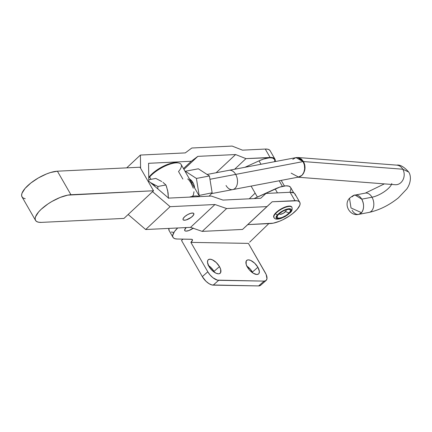 <?xml version="1.0" encoding="UTF-8"?>
<svg xmlns="http://www.w3.org/2000/svg" width="432" height="432" viewBox="0 0 432 432"><rect width="100%" height="100%" fill="white"/><g stroke="black" fill="none" stroke-linecap="round" stroke-linejoin="round"><path stroke-width="0.65" d="M192.073 216.691A6.205 2.155 -29.9 0 1 186.689 219.791A6.205 2.155 -29.9 0 1 183.071 219.721A6.205 2.155 -29.9 0 1 184.82 216.567L183.146 218.581L183.011 219.596L183.703 220.158L186.03 219.991L191.198 217.399L193.369 215.303L193.882 213.662L193.19 213.1L190.863 213.268L187.72 214.569L184.82 216.567A6.205 2.155 -29.9 0 1 190.204 213.467A6.205 2.155 -29.9 0 1 193.822 213.538A6.205 2.155 -29.9 0 1 192.073 216.691A6.205 2.155 -29.9 0 1 186.689 219.791A6.205 2.155 -29.9 0 1 183.071 219.721A6.205 2.155 -29.9 0 1 184.82 216.567A6.205 2.155 -29.9 0 1 190.204 213.467A6.205 2.155 -29.9 0 1 193.822 213.538A6.205 2.155 -29.9 0 1 192.073 216.691L189.173 218.689L186.03 219.991L183.703 220.158L183.011 219.596L183.146 218.581L184.82 216.567L187.72 214.569L190.863 213.268L193.19 213.1L193.882 213.662L193.747 214.677L192.073 216.691M277.528 214.769A8.683 3.013 -29.9 0 1 288.263 208.823A8.683 3.013 -29.9 0 1 289.899 212.792A1.652 1.048 42.5 0 0 290.353 212.555A1.652 1.048 -137.5 0 1 289.899 212.792L286.33 215.714L281.875 217.987L278.046 218.84L276.496 218.457L276.124 217.987L276.761 215.719L278.537 213.786L282.56 210.973L285.552 209.579L288.263 208.823L290.93 209.11L291.384 210.206L289.899 212.792A8.683 3.013 -29.9 0 1 279.164 218.743A8.683 3.013 -29.9 0 1 277.528 214.769A1.652 1.048 -137.5 0 1 275.578 213.613A1.652 1.048 42.5 0 0 277.528 214.769M291.595 206.923A10.341 3.586 150.1 0 0 284.337 207.749A10.341 3.586 150.1 0 0 275.578 213.613A10.341 3.586 -29.9 0 1 284.926 207.511A10.341 3.586 -29.9 0 1 291.902 207.284C292.507 209.32 291.989 211.081 290.342 212.566L285.244 216.497L281.102 218.398C277.177 219.613 274.801 219.343 273.974 217.593A10.341 3.586 -29.9 0 1 275.578 213.613L275.384 213.278L275.578 213.613A10.341 3.586 150.1 0 0 274.288 217.955M291.902 207.284L291.708 206.95A10.341 3.586 150.1 0 0 284.731 207.176A10.341 3.586 150.1 0 0 275.384 213.278A10.341 3.586 150.1 0 0 273.785 217.253L273.974 217.593M279.385 213.581A3.823 1.328 150.1 0 0 281.529 214.094A3.823 1.328 150.1 0 0 285.471 211.664L289.159 212.911A7.652 2.657 -29.9 0 1 279.92 218.111A7.652 2.657 -29.9 0 1 277.97 214.99A7.652 2.657 -29.9 0 1 278.267 214.655A7.652 2.657 -29.9 0 1 287.647 209.428A7.652 2.657 -29.9 0 1 289.159 212.911L285.471 211.664A3.823 1.328 150.1 0 0 285.719 209.941M289.159 212.911L290.282 211.307L290.401 210.076L290.072 209.666L288.706 209.326L285.331 210.082L282.695 211.307L279.153 213.786L277.587 215.487L277.025 217.485L278.721 218.236L282.096 217.485L286.016 215.487L289.159 212.911M148.03 181.213L148.808 181.175L148.03 181.213M35.543 220.412L22.005 196.873A23.782 8.251 150.1 0 1 32.648 181.651A23.782 8.251 150.1 0 1 57.391 171.191L70.929 194.729A23.782 8.251 -29.9 0 0 46.186 205.189A23.782 8.251 -29.9 0 0 35.543 220.412A23.782 8.251 -29.9 0 0 41.386 222.383L123.979 218.414L153.522 190.76L139.99 167.222L153.522 190.76L67.727 195.134L60.129 197.456L51.926 201.469L47.99 203.926L41.197 209.272L38.605 211.955L35.516 216.832L35.138 218.84L35.564 220.45L36.785 221.605L38.75 222.253L41.386 222.383L123.979 218.414L153.522 190.76L70.929 194.729L57.391 171.191L139.99 167.222L57.391 171.191L50.544 172.519L46.591 173.918L38.389 177.93L30.834 183.022L25.067 188.417L21.978 193.293L21.6 195.302L22.032 196.911L23.252 198.067L25.218 198.715M274.93 159.1L270.097 150.692A19.645 6.815 150.1 0 0 265.27 149.062L270.103 157.469A19.645 6.815 -29.9 0 1 274.93 159.1A19.645 6.815 -29.9 0 1 275.254 160.704L274.909 159.062L273.904 158.112L272.279 157.572L245.97 158.63L235.602 154.548L216.162 172.741L235.602 154.548L197.84 156.362L183.935 169.376L197.84 156.362L191.3 161.255L183.476 168.577L191.3 161.255L148.554 163.307L148.808 181.175L168.566 198.11L148.808 181.175L148.554 163.307L191.3 161.255L197.84 156.362L235.602 154.548L245.97 158.63L234.641 169.231L245.97 158.63L270.103 157.469L265.27 149.062L267.446 149.164L269.066 149.704L270.076 150.66M140.589 168.269L140.4 155.056L126.722 167.859L140.4 155.056L185.274 152.901L191.819 148.009L232.141 146.075L242.503 150.158L265.27 149.062L242.503 150.158L232.141 146.075L191.819 148.009L185.274 152.901L140.4 155.056L140.589 168.269M295.277 195.199L294.921 193.865L293.917 192.915L290.115 192.272L294.948 200.68A19.645 6.815 -29.9 0 1 299.776 202.306A19.645 6.815 -29.9 0 1 290.984 214.882A19.645 6.815 -29.9 0 1 270.545 223.522L247.784 224.618L242.541 229.446L202.219 231.385L226.622 208.537L266.944 206.604L242.541 229.446L272.187 201.771L247.784 224.618L272.187 201.771L297.124 200.783L298.75 201.323L299.759 202.273L300.11 203.607L299.803 205.265L297.248 209.293L292.486 213.748L289.494 215.924L282.857 219.758L279.466 221.27L273.191 223.187L247.784 224.618L242.541 229.446L202.219 231.385L190.55 227.362L214.958 204.52L226.622 208.537L202.219 231.385L190.55 227.362L145.676 229.522L170.084 206.674L214.958 204.52L190.55 227.362L145.676 229.522L128.158 214.504L145.676 229.522L170.084 206.674L152.561 191.662L170.084 206.674L214.958 204.52L226.622 208.537L266.944 206.604L272.187 201.771L294.948 200.68L290.115 192.272L265.982 193.433L260.739 198.261L222.977 200.075L211.313 196.058L168.566 198.11L211.313 196.058L222.977 200.075L260.739 198.261L265.982 193.433L290.115 192.272A19.645 6.815 150.1 0 1 294.943 193.903L299.776 202.306M291.784 207.095L291.341 206.539L289.494 206.08L286.621 206.539L283.16 207.846L279.634 209.801L276.583 212.101L274.471 214.407L273.618 216.356L274.153 217.663M285.638 209.914L286.092 210.249L285.811 211.248L283.257 213.338L280.249 214.326L279.401 213.953L279.461 213.338M208.138 265.291L210.751 267.338L213.975 271.415A8.996 4.234 48.7 0 1 214.461 272.333L213.975 271.415L219.461 266.598A8.996 4.234 -131.3 0 1 220.136 273.267A8.996 4.234 -131.3 0 1 208.948 266.414L207.495 262.37L207.787 260.377L208.305 259.713L209.995 259.195L212.328 259.783L216.238 262.521L219.461 266.598L220.671 269.39L220.622 272.641L219.353 273.699L218.408 273.823L216.076 273.229L212.166 270.497L208.948 266.414A8.996 4.234 -131.3 0 1 208.267 259.745A8.996 4.234 -131.3 0 1 219.461 266.598L213.975 271.415A8.996 4.234 48.7 0 0 208.456 265.496M246.569 265.961L250.393 269.282L252.401 272.084A8.996 4.234 48.7 0 1 252.887 273.008L252.401 272.084L257.888 267.268A8.996 4.234 -131.3 0 1 258.563 273.942A8.996 4.234 -131.3 0 1 247.374 267.084L246.164 264.292L246.213 261.047L247.482 259.988L248.427 259.864L250.76 260.458L254.664 263.191L257.888 267.268L259.34 271.318L259.049 273.31L258.53 273.969L256.835 274.493L253.206 273.208L249.383 269.892L247.374 267.084A8.996 4.234 -131.3 0 1 246.699 260.415A8.996 4.234 -131.3 0 1 257.888 267.268L252.401 272.084A8.996 4.234 48.7 0 0 246.888 266.166M193.169 228.263A6.615 2.295 -29.9 0 1 184.734 230.575A6.615 2.295 -29.9 0 1 186.203 227.572L184.631 229.948L184.934 230.807L186.079 231.125L188.968 230.515L193.406 228.091M169.139 230.623L168.863 228.404A20.164 6.993 150.1 0 0 169.123 230.602L172.989 237.325A20.164 6.993 -29.9 0 1 177.682 227.983L174.463 231.574L172.681 235.429L172.805 236.92L173.605 238.037L175.052 238.745L177.093 239.009A20.164 6.993 -29.9 0 1 172.989 237.325M279.18 180.77L282.404 186.376L279.18 180.77M260.572 285.325L258.628 285.925L211.918 284.953L209.018 283.657L206.015 281.308L202.311 276.62L207.797 271.804L210.109 275.033L212.987 277.781L217.404 280.136L264.114 281.113L266.058 280.508L266.971 278.721L266.15 274.45L248.4 243.383L265.318 272.808A10.341 4.865 -131.3 0 1 266.096 280.476A10.341 4.865 -131.3 0 1 264.114 281.113L218.673 280.319A10.341 4.865 -131.3 0 1 207.797 271.804L202.311 276.62A10.341 4.865 48.7 0 0 213.187 285.131L218.673 280.319L213.187 285.131L258.628 285.925L264.114 281.113L258.628 285.925A10.341 4.865 48.7 0 0 260.609 285.293L266.096 280.476M181.526 240.473L183.071 239.117L181.526 240.473L202.311 276.62L181.526 240.473M173.227 232.286L171.185 232.022M293.722 192.812L290.628 187.434A19.127 6.637 150.1 0 0 275.168 188.93L254.043 198.585L279.806 187.11L285.806 185.852L288.711 186.1L290.471 187.196M290.871 188.039L290.677 190.237L290.083 191.543M249.275 198.812L255.139 193.131L249.275 198.812M260.966 164.23L259.027 160.855L244.982 167.27L259.027 160.855L260.966 164.23M275.681 161.438L274.482 159.354A19.127 6.637 150.1 0 0 259.027 160.855L263.66 159.03L269.66 157.777L272.565 158.02L274.487 159.37M274.725 159.959L274.687 161.627M190.879 242.379L207.797 271.804L190.879 242.379L248.4 243.383L190.879 242.379M191.354 239.258A5.168 1.793 -29.9 0 1 192.407 239.69A5.168 1.793 -29.9 0 1 190.949 242.32L192.488 240.176L191.878 239.328L177.093 239.009L191.354 239.258M249.647 242.179L268.812 223.609L249.647 242.179M275.168 188.93L277.441 192.883L275.168 188.93M151.951 183.379L151.481 183.465L151.951 183.379L157.88 186.484L157.815 188.897L157.88 186.484L165.904 184.961L157.88 186.484L151.951 183.379A13.441 8.915 79.2 0 1 155.282 186.727A13.441 8.915 -100.8 0 0 151.951 183.379A13.441 8.915 -100.8 0 0 150.482 182.612A13.441 8.915 79.2 0 1 151.951 183.379M160.574 180.884L155.806 178.416L148.786 179.75L155.806 178.416L161.741 181.521A13.441 8.915 -100.8 0 0 161.735 181.521M167.665 190.728L168.226 194.189M168.442 198.002L167.648 190.512L165.904 184.961L162.961 182.363L165.904 184.961L166.574 186.775L168.021 192.451L168.437 198.32M189.454 178.972A9.85 6.534 79.2 0 1 189.934 179.253L192.883 182.515L193.909 184.772L194.638 187.979A9.85 6.534 79.2 0 0 189.934 179.253L189.081 178.789M209.218 196.155L212.144 192.791L198.947 195.475L212.144 192.791L209.428 175.975L196.414 178.448L199.13 195.264L196.414 178.448L185.328 171.261L198.342 168.793L209.428 175.975L196.414 178.448L185.328 171.261L198.342 168.793L209.428 175.975L212.144 192.791L209.218 196.155M193.309 188.174L190.933 182.893L189.092 180.176L187.731 178.929M192.64 196.063L193.433 194.816L193.973 191.711M199.195 196.641A19.645 6.815 150.1 0 0 189.524 197.105A19.645 6.815 -29.9 0 1 199.195 196.641M178.648 162.977L177.401 162.729A18.614 6.458 150.1 0 0 149.92 176.018L149.639 177.001A19.645 6.815 -29.9 0 1 178.648 162.977A19.645 6.815 -29.9 0 1 178.524 171.515L182.866 179.064M199.6 196.619L181.111 164.468A19.645 6.815 150.1 0 0 167.465 165.051A19.645 6.815 150.1 0 0 149.639 177.001L150.984 179.334L149.639 177.001A19.645 6.815 150.1 0 0 148.759 178.081A19.645 6.815 -29.9 0 1 149.639 177.001L149.92 176.018L148.754 177.493A18.614 6.458 150.1 0 1 149.92 176.018L151.961 173.912L157.302 169.733L163.598 166.115L166.806 164.695L172.735 162.902L177.412 162.729M396.835 165.137A9.823 8.213 94.4 0 1 402.791 169.22L408.677 172.022L402.791 169.22A9.823 8.213 -85.6 0 0 396.727 165.132C400.059 164.516 404.044 166.817 408.677 172.022C411.043 175.284 411.404 182.32 406.771 189L398.374 197.856C389.075 205.297 379.28 210.146 369.004 212.414A9.823 6.518 -100.8 0 0 371.99 197.213A14.477 5.022 150.1 0 0 390.728 185.744M365.467 193.093A9.823 6.518 79.2 0 1 371.99 197.213A9.823 6.518 -100.8 0 0 365.337 193.115L384.383 183.881M361.514 212.701L351.005 207.949L349.504 198.272L351.005 207.949L361.514 212.701A9.823 6.518 79.2 0 1 358.754 214.364L361.514 212.701C364.171 208.85 364.246 204.341 361.741 199.163L371.99 197.213L361.741 199.163A9.823 6.518 79.2 0 1 361.514 212.701M191.635 182.763L192.888 182.525L191.635 182.763M211.405 193.639L232.697 189.599A9.823 6.518 -100.8 0 0 235.683 174.398L209.963 179.28L235.683 174.398A9.823 6.518 -100.8 0 0 229.03 170.3A9.823 6.518 79.2 0 1 235.683 174.398L303.086 161.595L300.893 158.976L298.161 157.626L295.947 157.588L303.086 161.595L235.683 174.398A9.823 6.518 79.2 0 1 232.697 189.599A9.823 6.518 79.2 0 1 226.039 185.501M297.621 157.491L301.282 158.944L303.507 161.563L402.791 169.22A9.823 8.213 94.4 0 1 403.018 179.75A9.823 8.213 94.4 0 1 395.107 184.707M296.66 157.502L207.095 174.463M352.328 196.727A9.823 6.518 79.2 0 1 355.088 195.064A9.823 6.518 79.2 0 1 361.741 199.163L355.088 195.064L365.337 193.115M304.409 165.089L303.086 161.595C305.537 166.784 305.159 171.358 301.952 175.306L303.793 172.508L304.657 168.917L304.409 165.089M300.656 176.288L301.952 175.306L300.737 176.283L298.226 177.152L301.952 175.306C305.413 171.337 305.932 166.757 303.507 161.563L304.798 165.056L304.954 168.896L303.955 172.498L303.064 174.031L301.952 175.306L298.55 177.093L300.656 176.288M355.088 195.064C354.375 194.767 352.517 195.836 349.504 198.272C343.213 204.606 350.109 216.605 358.754 214.364A9.823 6.518 79.2 0 1 352.096 210.265M391.808 183.519A14.477 5.022 -29.9 0 1 371.99 197.213A9.823 6.518 79.2 0 1 368.869 212.441M395.253 184.718L395.215 184.718A9.823 8.213 -85.6 0 0 403.045 179.69A9.823 8.213 -85.6 0 0 402.791 169.22L303.507 161.563L297.691 157.491L396.727 165.132M292.766 159.332L295.947 157.588M291.152 173.135L298.55 177.093L232.697 189.599M284.434 185.992L281.205 180.387M251.1 186.106L257.396 197.051M358.754 214.364L369.004 212.414M395.215 184.718L297.907 177.212"/></g></svg>
